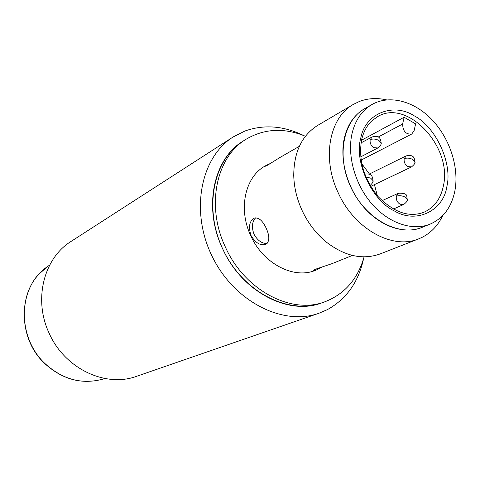 <?xml version="1.0" encoding="UTF-8"?>
<svg xmlns="http://www.w3.org/2000/svg" width="480" height="480" viewBox="0 0 480 480"><rect width="100%" height="100%" fill="white"/><g stroke="black" fill="none" stroke-linecap="round" stroke-linejoin="round"><path stroke-width="0.72" d="M446.94 186.156C443.718 210.498 416.652 224.25 394.524 211.038C371.892 200.562 353.892 161.634 360.768 138.102C365.22 113.16 393.558 102.3 414.378 115.926C435.786 127.014 452.508 163.038 446.94 186.156M430.074 224.142L421.854 227.454C404.364 234.558 380.742 226.752 363.948 207.444C347.154 188.154 339.246 159.456 344.466 137.502C347.766 124.308 354.354 114.798 364.23 108.966L371.91 104.544C389.598 94.416 414.33 101.13 432.078 119.814C449.844 138.504 459.234 167.346 454.932 190.614C451.62 207.126 443.334 218.304 430.074 224.142C412.524 231.27 388.764 223.356 371.844 203.844C354.918 184.356 346.908 155.388 352.104 133.266C355.398 119.97 361.998 110.4 371.91 104.544M404.112 117.246L415.614 123.882L414.09 130.752L411.768 134.01C405.96 134.628 402.906 131.31 402.612 124.068L404.112 117.246L361.536 140.214M377.328 195.696L374.43 184.62M369.426 174.012L361.716 163.602M424.404 226.308C401.364 238.254 366.276 220.44 350.946 187.41C335.268 154.542 344.124 116.658 368.202 106.998M386.496 99.87C376.914 97.722 367.884 98.25 359.394 101.466L353.37 104.388C329.364 117.54 321.618 158.106 338.16 192.684C354.318 229.032 392.67 250.074 418.752 238.824L422.268 237.258C431.226 232.632 438.054 225.396 442.758 215.55M353.37 104.388L317.7 125.394C301.86 135.378 293.874 152.1 293.742 175.554C294.066 187.338 296.838 198.936 302.04 210.354C307.938 222.942 315.912 233.424 325.956 241.794C344.49 256.17 362.568 260.208 380.202 253.914L418.752 238.824M322.494 266.862L316.422 269.934L313.656 270.702C312.912 270.594 313.656 270.054 315.888 269.082L332.034 263.646L352.416 255.432M266.172 228.174C269.82 236.256 269.688 241.662 265.77 244.386C260.382 245.886 255.474 242.946 251.058 235.56C248.262 226.992 249.312 221.184 254.202 218.13C258.594 217.17 262.584 220.518 266.172 228.174M299.346 146.316L279.684 157.638L267.882 165.018C265.74 166.188 264.894 166.506 265.35 165.984L266.304 165.336L265.206 165.972C245.094 176.814 237.96 208.932 250.758 235.704C263.202 263.868 294.168 279.684 315.876 270.156L316.422 269.934M255.69 217.806C252.03 221.652 251.466 227.13 254.016 234.24C257.604 240.594 261.978 243.66 267.138 243.444M364.086 256.866C357.78 279.018 344.778 293.97 325.074 301.704C291.612 314.886 244.548 290.376 225.384 247.05C205.758 205.872 216.24 156.852 246.066 139.254C264.318 128.532 284.106 127.53 305.424 136.254M246.066 139.254L243.204 141.054C213.444 158.622 202.956 207.462 222.498 248.46C241.578 291.606 288.498 315.996 321.888 302.844L325.074 301.704M266.304 165.336L270.558 163.38M363.612 258.534C358.53 282.024 346.446 299.058 327.372 309.642L318.912 313.272C282.882 326.316 233.898 301.518 212.082 256.218C189.918 211.092 200.652 157.254 233.16 136.956L244.974 130.998C264.108 124.254 283.722 125.784 303.822 135.594M233.16 136.956L71.154 241.368C43.872 258.054 33.156 299.574 49.152 333.228C64.68 368.7 105.654 387.924 136.758 376.254L318.912 313.272M323.472 302.256C290.298 315.822 243.966 293.13 223.536 250.65C202.734 208.356 213.492 157.896 244.644 140.178M443.4 185.826C440.736 198.756 434.25 207.564 423.936 212.244C409.254 217.788 393.954 212.538 378.024 196.5C363.522 178.374 358.098 159.276 361.758 139.194C363.69 131.514 366.996 125.448 371.682 120.99L377.478 116.718C407.226 98.22 452.634 146.892 443.4 185.826M360.714 156.876L377.886 147.954C380.478 145.686 381.576 144.03 381.186 142.998L378.858 140.412C375.666 138.876 372.768 138.642 370.17 139.704L372.126 136.938C380.34 135.024 380.484 139.278 381.186 142.998L380.958 144.21M370.662 186.42L411.552 166.896C414.276 164.622 415.428 162.936 415.002 161.832L412.824 159.468C409.71 157.974 406.83 157.722 404.178 158.724L406.2 155.874C414.456 154.242 414.264 158.49 415.002 161.832L414.792 163.032M393.294 209.064L403.668 204.516C406.5 202.332 407.718 200.616 407.322 199.368L405.096 197.07C401.922 195.588 399 195.306 396.33 196.218L398.562 193.176C408.93 193.104 406.104 196.032 407.322 199.368L407.118 200.526M372.87 181.854L373.092 180.69L370.704 178.176L365.784 176.796M377.886 147.954L373.866 147.696C370.98 145.728 369.75 143.064 370.17 139.704M411.552 166.896L407.826 166.602C405.018 164.682 403.8 162.054 404.178 158.724M403.668 204.516L400.032 204.222C397.176 202.314 395.94 199.65 396.33 196.218M378.132 137.058L402.618 124.02M44.67 363.468C16.05 336.978 18.084 285.852 47.58 266.544L39.396 273.732C17.406 296.076 19.65 339.87 44.886 363.48C62.46 379.428 81.63 384.684 102.396 379.248L104.964 378.522M370.098 185.466C372.426 183.282 373.428 181.686 373.092 180.69C372.552 177.132 372.198 173.04 364.728 174.114M411.768 134.01L361.11 160.116M361.044 142.884L372.126 136.938M369.084 174.18L406.2 155.874M382.038 200.676L398.562 193.176M313.494 270.354L313.656 270.702M47.58 266.544L49.74 264.972M44.712 363.504C62.238 379.44 81.468 384.69 102.396 379.248"/></g></svg>
